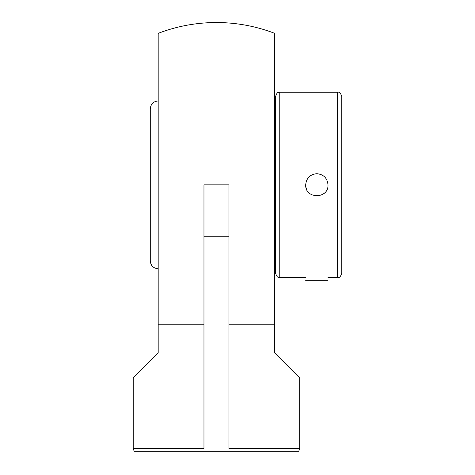 <?xml version="1.0" encoding="UTF-8"?>
<svg xmlns="http://www.w3.org/2000/svg" width="475" height="475" viewBox="0 0 475 475"><rect width="100%" height="100%" fill="white"/><g stroke="black" fill="none" stroke-linecap="round" stroke-linejoin="round"><path stroke-width="0.71" d="M299.701 448.424L298.757 451.25L134.152 451.25L133.208 448.424L203.965 448.424L203.965 184.864L228.938 184.864L228.938 448.424L299.701 448.424L299.701 377.993L274.728 353.02L274.728 324.223L228.938 324.223L228.938 448.424M133.208 448.424L133.208 377.993L158.181 353.02L158.181 324.223L203.965 324.223L203.965 184.864M228.938 184.864L228.938 324.223M158.181 324.223L158.181 33.357A162.325 162.325 0 0 1 274.728 33.357L274.728 324.223M305.686 277.477L279.769 277.477L279.769 92.251C278.522 93.052 277.572 90.737 275.607 96.413L275.607 273.315L275.607 100.949L274.728 100.949M150.272 119.451L150.272 250.277M158.205 100.949C153.389 101.418 150.741 104.061 150.272 108.876L150.272 260.852C150.741 265.668 153.389 268.31 158.205 268.779M341.792 251.797L341.792 96.413C340.587 93.023 339.203 91.633 337.63 92.251L337.63 277.477L327.993 277.477M337.63 277.477C339.203 278.095 340.587 276.705 341.792 273.315L341.792 184.864M327.993 184.864C328.682 199.251 304.997 199.251 305.686 184.864C306.351 178.089 310.068 174.373 316.843 173.708C323.617 174.373 327.334 178.089 327.993 184.864M305.894 187.007A11.157 11.157 0 0 0 306.535 189.133M305.686 280.678L327.993 280.678M228.938 236.206L203.965 236.206M274.728 268.779L275.607 268.779M279.769 277.477C278.522 276.676 277.572 278.991 275.607 273.315M337.63 92.251L279.769 92.251"/></g></svg>
